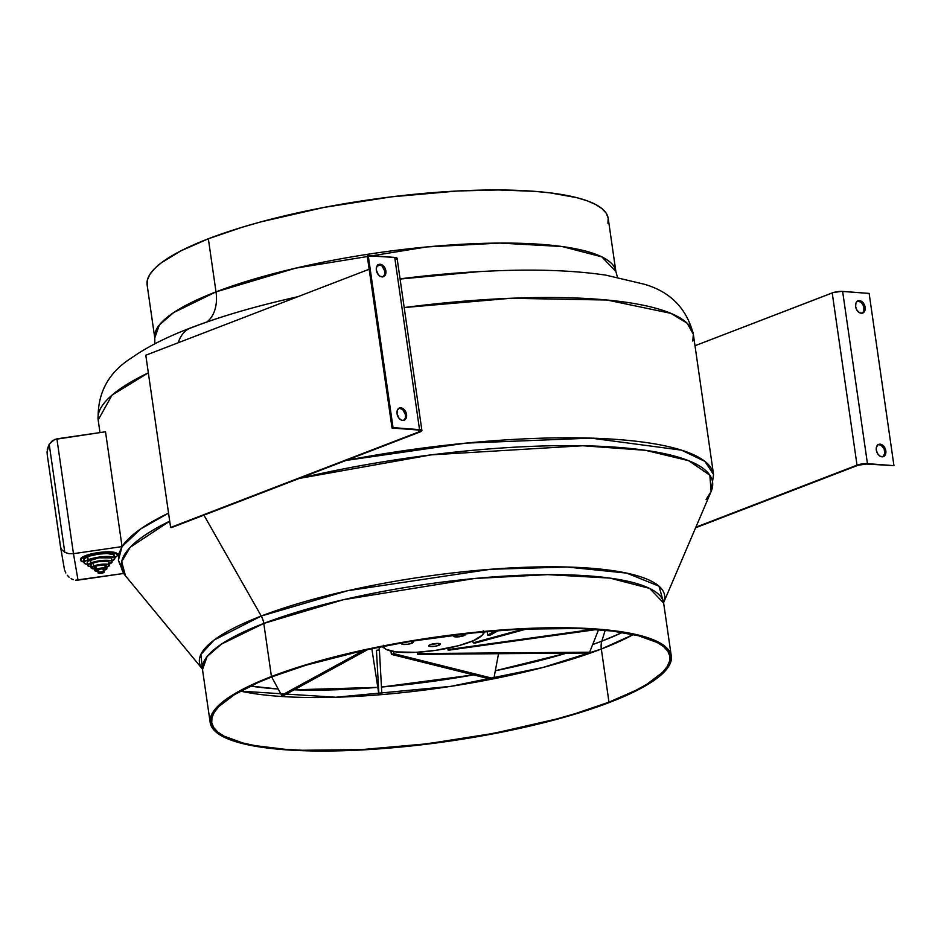 <?xml version="1.0" encoding="UTF-8"?>
<svg xmlns="http://www.w3.org/2000/svg" width="941" height="941" viewBox="0 0 941 941"><rect width="100%" height="100%" fill="white"/><g stroke="black" fill="none" stroke-linecap="round" stroke-linejoin="round"><path stroke-width="1.41" d="M102.992 569.717L103.816 569.093L102.828 568.74L98.487 569.376L98.923 572.363A3.105 0.694 -8.2 0 1 102.251 571.728A3.105 0.694 -8.2 0 1 104.239 572.093A3.105 0.694 -8.2 0 1 103.428 572.704A3.105 0.694 -8.2 0 1 100.099 573.34A3.105 0.694 -8.2 0 1 98.099 572.975A3.105 0.694 -8.2 0 1 98.923 572.363L98.487 569.376A3.105 0.694 171.8 0 0 97.676 569.987L98.252 570.293M97.84 571.187A6.199 1.4 -8.2 0 1 94.606 570.434A6.199 1.4 -8.2 0 1 96.229 569.199L95.806 566.211A6.199 1.4 171.8 0 0 94.171 567.435L95.335 568.058M104.816 566.894L106.38 565.941L105.286 565.047L97.746 565.623L95.806 566.211L96.229 569.199A6.199 1.4 -8.2 0 1 102.887 567.929A6.199 1.4 -8.2 0 1 106.886 568.658A6.199 1.4 -8.2 0 1 105.251 569.881A6.199 1.4 -8.2 0 1 103.981 570.305M94.394 568.987A9.304 2.094 -8.2 0 1 91.101 567.882A9.304 2.094 -8.2 0 1 93.547 566.047L93.124 563.047A9.304 2.094 171.8 0 0 90.677 564.894L91.512 565.588M108.521 563.118L108.838 561.848L106.133 561.154L97.735 561.801L93.124 563.047L93.547 566.047A9.304 2.094 -8.2 0 1 103.534 564.13A9.304 2.094 -8.2 0 1 109.521 565.223A9.304 2.094 -8.2 0 1 107.074 567.07A9.304 2.094 -8.2 0 1 106.674 567.211M90.936 566.717A12.398 2.799 -8.2 0 1 87.607 565.329A12.398 2.799 -8.2 0 1 90.865 562.883L90.43 559.895A12.398 2.799 171.8 0 0 87.172 562.342L87.501 562.859M113.426 556.837L113.955 554.72L107.051 553.484L98.429 554.143L89.995 555.966L87.748 556.731L88.183 559.719L87.748 556.731A15.503 3.493 171.8 0 0 83.678 559.789L84.102 562.789A15.503 3.493 -8.2 0 1 88.183 559.719A15.503 3.493 -8.2 0 1 104.816 556.531A15.503 3.493 -8.2 0 1 114.79 558.366A15.503 3.493 -8.2 0 1 112.026 560.883L114.614 559.06L114.367 555.366A15.503 3.493 171.8 0 0 104.38 553.543A15.503 3.493 171.8 0 0 87.748 556.731L83.855 559.107L85.066 560.965M114.79 558.342L111.873 556.801L107.474 556.472L93.03 558.248L86.36 560.518L84.29 562.095L84.514 563.436L87.478 564.412A15.503 3.493 -8.2 0 1 84.102 562.789M84.008 562.083A18.608 4.187 -8.2 0 1 80.608 560.236L81.738 558.484L85.49 556.554L85.372 555.719A18.608 4.187 171.8 0 0 80.479 559.401L80.608 560.236A18.608 4.187 -8.2 0 1 85.49 556.554A18.608 4.187 -8.2 0 1 105.463 552.743A18.608 4.187 -8.2 0 1 117.437 554.931A18.608 4.187 -8.2 0 1 114.696 557.66L117.213 555.766L117.425 554.908L115.755 553.531L105.404 552.743L94.723 554.049L85.49 556.554L85.372 555.719L81.62 557.637L80.491 559.425M121.071 567.105L118.448 560.671L118.778 553.814L122.059 546.603L105.51 431.778L54.649 439.459L49.191 444.199L47.05 451.903L47.238 454.691L47.321 449.151L49.191 444.199L64.776 552.296L61.824 549.803L60.647 547.403L47.238 454.691L60.647 547.403L61.824 549.803L64.776 552.296L68.858 553.661L73.457 553.673L56.907 438.847L105.51 431.778L122.059 546.603A300.649 67.728 -8.2 0 1 168.557 513.127L140.715 528.913L122.059 546.603L73.457 553.673L78.021 580.115L75.692 580.174L123.683 573.469L78.021 580.115L73.457 553.673L56.907 438.847L52.555 440.576L49.191 444.199L64.776 552.296L68.858 553.661L73.457 553.673L122.059 546.603L118.39 560.248L125.506 575.88L121.66 561.695L130.234 547.262L169.709 521.196A298.603 67.27 171.8 0 0 125.506 575.88L202.656 669.333M622.401 632.458A233.697 52.649 -8.2 0 1 601.817 641.162L605.204 630.247L601.817 641.162L592.665 644.561A233.697 52.649 -8.2 0 0 601.817 641.162A16.373 11.351 68.9 0 0 601.334 649.043A16.373 11.351 -111.1 0 1 601.817 641.162L622.401 632.458M240.508 691.141L335.784 697.246L450.763 686.354L542.851 667.498L601.334 649.043A231.439 52.131 171.8 0 0 633.352 634.528L601.334 649.043L608.98 702.151L601.334 649.043A231.439 52.131 171.8 0 1 240.508 691.141M566.4 653.172L495.331 670.745A233.697 52.649 -8.2 0 0 566.4 653.172M473.558 674.885L381.47 687.059A233.697 52.649 -8.2 0 0 473.558 674.885M377.764 687.365L294.11 689.812A233.697 52.649 -8.2 0 0 377.764 687.365M278.195 689.024L250.424 686.06A233.697 52.649 -8.2 0 0 278.195 689.024M272.525 676.614A231.439 52.131 -8.2 0 1 520.867 629.106A231.439 52.131 -8.2 0 1 669.827 656.371A231.439 52.131 -8.2 0 1 608.98 702.151L575.386 713.596L556.554 718.995L494.154 733.286L427.155 743.802L361.32 749.624L302.332 750.259L285.088 749.295L255.258 745.66L242.954 743.014L224.17 736.203L217.865 732.11L213.701 727.593L211.725 722.723L211.96 717.524L214.395 712.055L219.006 706.362L234.58 694.564L258.069 682.554L272.525 676.614L306.119 665.169L365.767 649.878L409.453 641.503L476.711 632.47L520.185 629.141L579.174 628.506L612.156 631.011L638.539 635.751L657.336 642.562L663.64 646.655L667.804 651.172L669.78 656.042L669.545 661.241L667.11 666.71L662.499 672.403L646.926 684.213L636.116 690.212L608.98 702.151A231.439 52.131 -8.2 0 1 360.638 749.659A231.439 52.131 -8.2 0 1 211.678 722.394A231.439 52.131 -8.2 0 1 272.525 676.614M271.443 676.532L263.786 623.424A232.933 52.473 171.8 0 0 202.55 669.498L207.114 656.524L221.476 644.115L263.786 623.424A14.88 10.316 68.9 0 0 261.245 616.037L347.535 590.748L490.484 569.281L566.894 567.011L626.718 573.116L658.982 586.161L663.628 602.605A234.979 52.931 -8.2 0 0 527.466 567.211A234.979 52.931 -8.2 0 0 261.245 616.037L203.926 515.139L261.245 616.037A14.88 10.316 -111.1 0 1 263.786 623.424L271.443 676.532A232.933 52.473 -8.2 0 1 521.385 628.717A232.933 52.473 -8.2 0 1 671.298 656.159A232.933 52.473 -8.2 0 1 610.062 702.233A232.933 52.473 -8.2 0 1 360.121 750.048A232.933 52.473 -8.2 0 1 210.196 722.606A232.933 52.473 -8.2 0 1 271.443 676.532L256.893 682.507L233.25 694.587L224.37 700.586L217.583 706.479L212.937 712.196L210.49 717.701L210.255 722.935L212.243 727.84L216.43 732.38L222.77 736.509L231.227 740.179L241.684 743.355L268.244 748.13L284.088 749.683L320.128 751.036L360.815 750.012L404.559 746.66L472.253 737.568L537.229 724.335L576.245 713.748L610.062 702.233L637.375 690.223L648.255 684.178L663.923 672.286L668.569 666.569L671.015 661.064L671.251 655.83L669.263 650.925L665.075 646.385L658.724 642.268L639.821 635.41L627.435 632.752L597.417 629.082L580.068 628.118L520.691 628.753L454.444 634.622L387.01 645.197L324.21 659.582L305.249 665.016L271.443 676.532M671.298 656.159L663.652 603.052L649.643 588.431L609.897 578.092L547.709 574.633L474.44 578.503L343.312 599.746L263.786 623.424A232.933 52.473 171.8 0 1 513.727 575.621A232.933 52.473 171.8 0 1 663.652 603.052L663.64 602.522M202.433 669.063A234.979 52.931 -8.2 0 1 261.245 616.037L214.148 640.021L200.88 654.477L202.433 669.063M190.776 327.856A37.205 25.795 68.9 0 0 178.272 342.724A37.205 25.795 -111.1 0 1 190.776 327.856A37.205 25.795 -111.1 0 1 192.693 327.233L189.012 328.668M99.981 432.578L98.17 419.957L112.108 395.032L148.337 372.836A300.649 67.728 171.8 0 0 98.17 419.957C97.276 393.197 108.356 372.542 131.387 358.003C147.008 347.006 166.839 336.937 190.894 327.821C217.183 317.74 247.448 308.624 281.688 300.473A272.443 61.377 -8.2 0 1 297.462 296.85L281.688 300.473L297.827 296.709A261.139 58.824 171.8 0 0 285.817 299.485M206.797 322.057A37.205 25.795 68.9 0 0 216.007 291.875L295.533 268.185L426.661 246.942L499.942 243.084L562.13 246.53L601.864 256.869L615.873 271.502L617.425 277.148M479.298 271.608L400.054 278.854A261.139 58.824 171.8 0 1 479.298 271.608L400.078 279.042A272.443 61.377 -8.2 0 1 483.545 271.384C531.289 268.867 572.057 270.126 605.851 275.137L644.056 284.17C670.239 291.651 686.671 308.33 693.329 334.196A300.649 67.728 171.8 0 0 404.195 307.554L510.622 298.285L607.063 300.026L670.921 313.353L687.13 323.198L693.329 334.196L692.811 341.065M147.172 285.17L147.408 279.936L149.854 274.431L154.5 268.714L161.287 262.821L181.048 250.776L208.349 238.767L216.007 291.875L208.349 238.767A232.933 52.473 171.8 0 0 147.114 284.841L154.771 337.948A232.933 52.473 -8.2 0 1 216.007 291.875A232.933 52.473 -8.2 0 1 465.948 244.06A232.933 52.473 -8.2 0 1 615.873 271.502L608.215 218.394A232.933 52.473 171.8 0 0 458.302 190.952A232.933 52.473 171.8 0 0 208.349 238.767L242.166 227.251L261.127 221.817L323.927 207.432L391.362 196.857L457.608 190.988L498.283 189.964L534.323 191.317L550.167 192.87L576.727 197.645L587.196 200.821L595.641 204.491L601.993 208.62L606.18 213.16L608.168 218.065L607.933 223.299M117.307 554.061L113.814 552.226L105.286 551.908L94.606 553.214L85.372 555.719A18.608 4.187 171.8 0 1 105.333 551.896A18.608 4.187 171.8 0 1 117.307 554.096L117.437 554.931M346.006 460.455A300.649 67.728 -8.2 0 1 713.549 474.487L704.903 461.384L681.555 450.163L591.101 438.13L465.889 443.129L346.006 460.455M154.865 343.794L154.771 337.948L159.335 324.974L173.697 312.553L216.007 291.875A37.205 25.795 -111.1 0 1 207.338 321.634M192.693 327.233A272.443 61.377 -8.2 0 1 281.688 300.473M693.329 334.196L713.549 474.487L711.125 491.496A298.603 67.27 171.8 0 0 299.379 478.404L431.343 454.844L582.82 445.752L645.467 450.304L688.706 460.714L709.843 475.193L711.125 491.496L706.126 499.389M64.4 569.082L64.129 567.705L64.4 569.082M65.835 572.975L64.764 570.422L65.835 572.975M69.081 577.186L67.293 575.257L69.081 577.186M73.351 579.691L71.128 578.68L73.351 579.691M60.483 546.603L47.238 454.691M84.114 562.106L80.608 560.26M111.72 558.801A12.398 2.799 171.8 0 0 103.745 557.343A12.398 2.799 171.8 0 0 90.43 559.895L90.865 562.883A12.398 2.799 -8.2 0 1 104.169 560.33A12.398 2.799 -8.2 0 1 112.155 561.801L111.72 558.801L110.603 557.872L98.97 557.825L87.925 561.165L87.172 562.365L87.607 565.329M91.536 566.776L87.936 565.859L87.748 564.776L94.747 561.706L106.298 560.283L111.038 560.86L112.155 561.777A12.398 2.799 -8.2 0 1 109.356 564.071M112.155 561.777L108.897 564.247M109.521 565.223L109.085 562.236A9.304 2.094 171.8 0 0 103.098 561.142A9.304 2.094 171.8 0 0 93.124 563.047L90.783 564.471L91.101 567.882L94.9 565.576L103.498 564.13L107.768 564.294L109.521 565.212L105.721 567.529M95.5 569.011L91.101 567.894M106.886 568.658L106.451 565.67A6.199 1.4 171.8 0 0 102.463 564.941A6.199 1.4 171.8 0 0 95.806 566.211L94.241 567.164L94.606 570.434L98.17 568.611L103.957 567.905L106.803 568.94L103.31 570.469M98.617 571.163L94.606 570.434M104.239 572.093L101.287 573.222L98.099 572.987L101.052 571.846L104.239 572.093L103.816 569.105A3.105 0.694 171.8 0 0 101.816 568.74A3.105 0.694 171.8 0 0 98.487 569.376L97.676 569.987L98.099 572.975M403.618 420.38L401.76 420.239L399.066 418.322L397.031 413.746A6.552 4.54 -111.1 0 1 399.443 407.994A6.552 4.54 -111.1 0 1 406.547 414.475A6.552 4.54 -111.1 0 1 404.148 420.227A6.552 4.54 -111.1 0 1 397.031 413.746L397.325 410.3L399.125 408.135L401.831 407.982L404.512 409.9L406.641 415.699L405.806 418.827L403.618 420.38A6.552 4.54 68.9 0 0 405.547 414.863L406.547 414.475L405.547 414.863L405.253 418.31L403.454 420.474M382.928 276.842L380.129 276.278L378.388 274.796L376.353 270.22A6.552 4.54 -111.1 0 1 378.752 264.468A6.552 4.54 -111.1 0 1 385.869 270.937A6.552 4.54 -111.1 0 1 383.457 276.689A6.552 4.54 -111.1 0 1 376.353 270.22L376.365 267.832L377.706 265.127L380.199 264.268L382.999 265.527L385.163 268.503L385.951 272.172L385.116 275.301L382.928 276.842A6.552 4.54 68.9 0 0 384.869 271.326L385.869 270.937L384.869 271.326L384.575 274.772L382.775 276.936M367.225 255.787L392.044 428.026L418.545 430.037A5.952 1.341 -8.2 0 1 420.439 430.731A5.952 1.341 -8.2 0 1 418.874 431.907L170.615 527.466L145.796 355.228L369.166 269.255L145.796 355.228L170.615 527.466L418.874 431.907L418.604 430.049L418.874 431.907L420.368 431.002L418.545 430.037L392.044 428.026L393.044 427.637L368.225 255.411L367.225 255.787L392.044 428.026L419.545 429.649L394.726 257.422L368.225 255.411L393.044 427.637L419.545 429.649A7.446 1.682 -8.2 0 1 421.909 430.519A7.446 1.682 -8.2 0 1 419.957 431.99L171.697 527.548L421.827 430.849L419.545 429.649L394.726 257.422L367.225 255.787M398.972 408.229L402.677 409.441L405.547 414.863A6.552 4.54 68.9 0 0 398.96 408.229M378.282 264.703L381.999 265.915L384.869 271.326A6.552 4.54 68.9 0 0 378.27 264.703M421.909 430.519L397.09 258.281A7.446 1.682 171.8 0 0 394.726 257.422L397.09 258.269M376.859 266.291L380.387 264.927L376.859 266.291M395.138 259.751L396.632 258.987M882.893 456.738A6.552 4.54 68.9 0 0 884.822 451.233L885.822 450.845A6.552 4.54 -111.1 0 1 883.411 456.597A6.552 4.54 -111.1 0 1 876.306 450.116L876.318 447.728L877.659 445.034L880.153 444.164L882.046 444.787L885.552 449.61L885.069 455.209L882.881 456.75L880.082 456.173L877.612 453.691L876.306 450.116A6.552 4.54 -111.1 0 1 878.706 444.375A6.552 4.54 -111.1 0 1 885.822 450.845L884.822 451.233A6.552 4.54 68.9 0 0 878.224 444.611L881.047 445.175L884.117 448.786L884.811 453.621L882.729 456.844M862.215 313.212A6.552 4.54 68.9 0 0 864.144 307.695L865.144 307.319A6.552 4.54 -111.1 0 1 862.732 313.059A6.552 4.54 -111.1 0 1 855.616 306.59L855.922 303.143L856.98 301.496L858.557 300.685L861.356 301.261L864.873 306.072L864.391 311.671L862.203 313.212L859.404 312.647L856.933 310.165L855.616 306.59A6.552 4.54 -111.1 0 1 858.027 300.838A6.552 4.54 -111.1 0 1 865.144 307.319L864.144 307.695A6.552 4.54 68.9 0 0 857.545 301.073L861.262 302.284L863.873 306.46L863.838 311.142L862.038 313.306M866.438 464.031L893.95 465.654L866.438 464.031A5.952 1.341 -8.2 0 0 858.11 465.242L866.438 464.031M869.131 293.416L893.95 465.654L869.131 293.416L842.63 291.404L867.449 463.642L893.95 465.654L867.449 463.642L842.63 291.404A7.446 1.682 171.8 0 0 832.209 292.922L857.028 465.16A7.446 1.682 -8.2 0 1 867.449 463.642L857.028 465.16L832.209 292.922L694.987 345.735L833.291 292.557L841.477 291.369L869.131 293.416M695.87 527.195L857.028 465.16L695.87 527.195M695.611 527.783L858.11 465.242L695.611 527.783M463.866 633.846A5.952 1.341 -8.2 0 1 465.442 634.505A5.952 1.341 -8.2 0 1 463.878 635.681L463.619 633.881L463.878 635.681L455.55 636.904L453.656 636.21L455.221 635.034A5.952 1.341 -8.2 0 1 455.962 634.775M410.311 641.362A5.952 1.341 -8.2 0 1 413.37 642.091A5.952 1.341 -8.2 0 1 411.805 643.268L411.535 641.397L411.805 643.268L407.7 644.256L402.125 644.232L401.654 643.526L403.148 642.609A5.952 1.341 -8.2 0 1 403.254 642.574M438.847 645.314L438.577 643.456L438.847 645.314L434.754 646.314L429.167 646.291L428.696 645.573L430.19 644.667A5.952 1.341 -8.2 0 1 436.589 643.444A5.952 1.341 -8.2 0 1 440.412 644.138A5.952 1.341 -8.2 0 1 438.847 645.314A5.952 1.341 -8.2 0 1 432.46 646.538A5.952 1.341 -8.2 0 1 428.625 645.844A5.952 1.341 -8.2 0 1 430.19 644.667L438.53 643.444L440.412 644.138L438.847 645.314M483.58 631.811A50.602 11.398 -8.2 0 1 482.615 634.74A50.602 11.398 -8.2 0 1 470.3 641.938A50.602 11.398 -8.2 0 1 421.58 651.96A50.602 11.398 -8.2 0 1 385.163 648.784A50.602 11.398 -8.2 0 1 383.41 646.244M383.481 645.303L383.869 647.502L386.151 649.384L396.032 651.913L416.145 652.325L435.46 650.384L458.832 645.62L473.452 640.645L481.992 635.434L483.533 632.999L483.156 630.788M463.548 633.822L465.442 634.505L463.878 635.681A5.952 1.341 -8.2 0 1 457.491 636.904A5.952 1.341 -8.2 0 1 453.656 636.21A5.952 1.341 -8.2 0 1 455.221 635.034L456.091 634.74M409.523 641.386L413.205 641.844L411.805 643.268A5.952 1.341 -8.2 0 1 405.418 644.491A5.952 1.341 -8.2 0 1 401.584 643.785A5.952 1.341 -8.2 0 1 403.148 642.609L404.018 642.315M271.69 676.944L281.582 695.281L363.92 650.278L281.582 695.281L271.69 676.944M283.77 695.47L368.107 649.384L283.77 695.47A218.441 49.203 -8.2 0 1 281.582 695.281A218.441 49.203 171.8 0 0 283.77 695.47M498.471 630.541L490.249 635.046L498.471 630.541M495.519 630.776L487.673 635.069L487.156 631.482L487.673 635.069L490.249 635.046L487.673 635.069L495.519 630.776M527.372 628.8L474.711 643.197L527.372 628.8M523.914 628.964L473.194 642.821L472.923 640.88L473.194 642.821L474.711 643.197L473.194 642.821L523.914 628.964M448.128 650.266L447.834 648.22L448.128 650.266L596.841 629.505L448.128 650.266L447.892 648.208L448.128 650.266M593.653 629.27L448.092 649.584L593.653 629.27M417.628 654.348L417.334 652.254L417.628 654.348L587.502 653.007L417.628 654.348L419.074 653.56L418.874 652.16L419.074 653.56L417.628 654.348M598.594 629.647L589.631 652.207L419.074 653.56L589.631 652.207A218.441 49.203 -8.2 0 1 587.502 653.007A218.441 49.203 171.8 0 0 589.631 652.207L598.594 629.647M391.397 654.371L390.915 651.031L391.397 654.371L490.908 679.214L391.397 654.371L393.926 653.677L393.62 651.572L393.926 653.677L391.397 654.371M498.542 653.713L493.837 678.626L393.926 653.677L493.837 678.626A218.441 49.203 -8.2 0 1 490.908 679.214A218.441 49.203 171.8 0 0 493.837 678.626L498.542 653.713M376.435 650.302L378.929 694.693L376.435 650.302L379.388 649.89L378.988 647.126L379.388 649.89L376.435 650.302M371.813 648.596L378.929 694.693L371.813 648.596M381.881 694.458L379.388 649.89L381.881 694.458A218.441 49.203 -8.2 0 1 378.929 694.693A218.441 49.203 171.8 0 0 381.881 694.458M210.196 722.606L202.409 668.98M711.125 491.496L663.499 602.922M60.506 546.792L64.2 568.093M378.752 264.468L377.753 264.856M399.443 407.994L398.443 408.382M878.706 444.375L877.706 444.752M858.027 300.838L857.028 301.226M381.975 646.526L385.14 648.772M485.038 631.682L482.627 634.716"/></g></svg>
